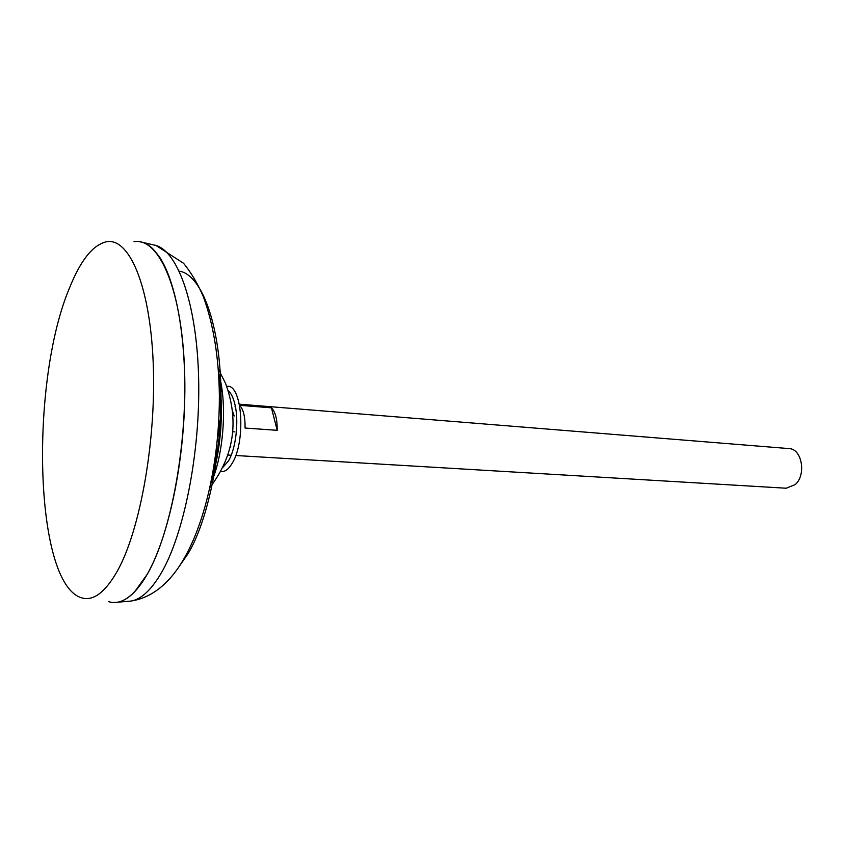 <?xml version="1.0" encoding="UTF-8"?>
<svg xmlns="http://www.w3.org/2000/svg" width="844" height="844" viewBox="0 0 844 844"><rect width="100%" height="100%" fill="white"/><g stroke="black" fill="none" stroke-linecap="round" stroke-linejoin="round"><path stroke-width="1.27" d="M235.56 407.504L235.043 406.639M234.189 415.997L232.638 411.471L234.189 415.997M239.601 405.299L271.452 407.852C275.408 411.83 277.328 419.32 277.191 430.324L245.066 428.045C245.235 416.894 243.41 409.308 239.601 405.299M235.729 455.507L786.218 488.222L795.206 484.604C806.558 474.887 801.927 448.681 788.992 448.586L239.327 404.181M117.59 570.628C140.494 529.462 156.562 438.563 153.154 361.696C149.863 284.639 128.921 237.417 106.492 241.753C93.009 244.823 80.75 260.068 69.704 287.477C29.751 381.182 34.003 583.658 81.53 597.805C93.283 601.413 105.31 592.351 117.59 570.628M114.235 602.5L117.527 602.215C127.455 600.517 137.319 591.264 147.141 574.469C171.364 532.954 188.191 440.958 184.245 363.11C180.426 285.082 157.881 237.312 133.996 241.7M134.882 591.496L147.13 574.426C166.859 540.202 182.304 472.904 184.541 405.637C186.777 338.349 175.71 279.459 158.44 255.437M108.76 601.698C121.293 605.433 134.069 596.36 147.099 574.469C169.823 535.465 186.324 452.384 184.773 377.458C183.306 302.426 164.802 248.917 142.752 242.418L139.524 241.669M230.117 447.352L230.739 446.36M210.81 483.559C223.038 457.184 227.258 407.789 219.809 377.711L218.564 372.921M221.371 415.311C218.86 424.068 218.237 432.951 219.503 441.971M234.885 431.896L232.775 431.759M277.191 430.324L271.452 407.852M222.795 467.428L228.407 461.003C235.972 448.67 239.137 420.998 234.864 404.128C233.26 397.598 231.034 393.072 228.186 390.572M220.685 471.532C224.599 472.218 228.386 469.549 232.037 463.514C245.889 442.151 242.523 385.719 227.774 386.246M220.379 389.728L219.303 390.434M213.975 466.321L214.946 467.175M127.571 601.361L130.999 601.065C141.043 599.367 151.023 590.209 160.93 573.604C183.813 535.033 200.334 453.028 198.646 379.051C197.042 304.958 178.263 251.987 155.929 245.425L152.574 244.654M179.93 565.353L187.885 553.991C208.816 519.471 223.238 446.919 220.759 382.849C218.374 318.673 200.197 274.184 179.255 271.156M213.669 468.241C220.115 441.982 221.972 415.396 219.261 388.483M117.527 602.215L130.999 601.065C149.198 598.174 164.97 587.076 178.295 567.78C204.765 529.114 219.64 460.602 219.366 394.939C218.796 357.065 213.448 324.296 203.309 296.613C197.791 283.763 191.208 272.654 183.57 263.286L155.929 245.425L142.752 242.418M209.987 487.41C234.083 455.612 239.274 420.966 225.591 383.471L218.29 368.997M218.891 378.492C221.698 396.617 221.824 410.152 220.801 428.647C219.229 447.12 217.235 460.444 211.907 478.094M231.182 455.232L227.869 455.032"/></g></svg>
